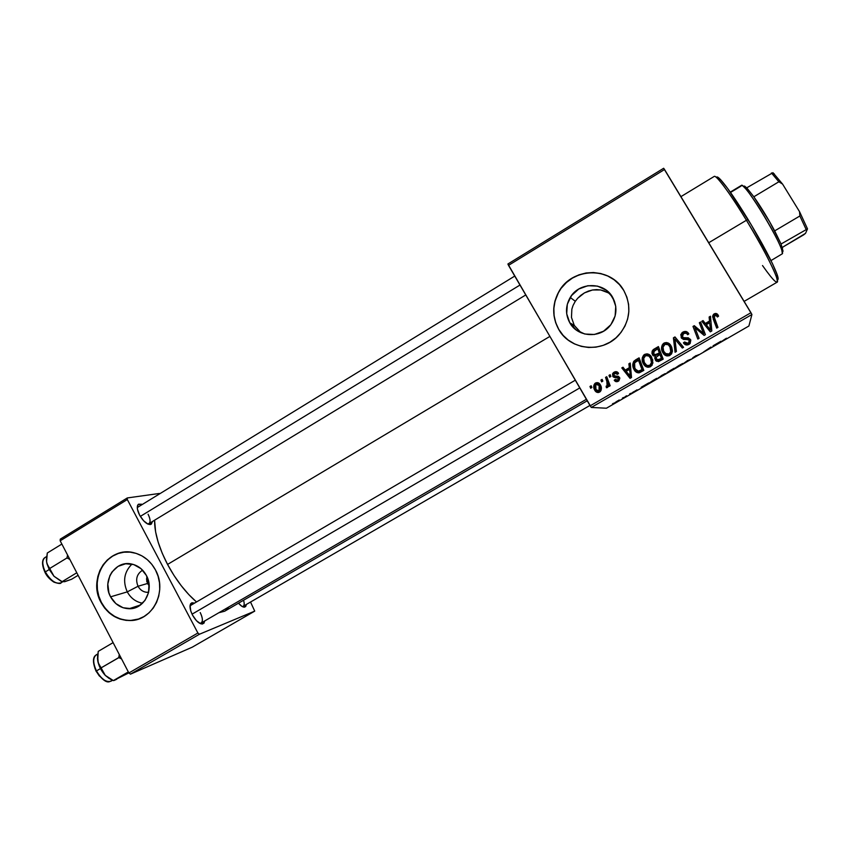 <?xml version="1.0" encoding="UTF-8"?>
<svg xmlns="http://www.w3.org/2000/svg" width="850" height="850" viewBox="0 0 850 850"><rect width="100%" height="100%" fill="white"/><g stroke="black" fill="none" stroke-linecap="round" stroke-linejoin="round"><path stroke-width="1.27" d="M138.04 586.266C140.516 590.516 144.032 592.535 148.601 592.322L147.156 592.354C143.183 592.014 140.144 589.985 138.04 586.266L147.486 583.493L149.175 585.714L146.731 581.4L146.976 576.661L146.551 579.137L147.486 583.493L138.04 586.266C135.267 579.349 136.776 573.984 142.587 570.18C136.776 573.984 135.267 579.349 138.04 586.266L127.277 591.876L138.04 586.266M142.577 603.213C135.894 602.002 130.794 598.219 127.277 591.876C130.794 598.219 135.894 602.002 142.577 603.213M110.574 596.838L127.277 591.876L110.574 596.838L108.896 592.769L107.823 584.056L109.873 575.662L111.998 571.986L118.022 566.376L125.651 563.773L133.716 564.57L141.004 568.671L146.381 575.461C154.53 589.677 144.117 609.514 129.019 608.738C120.987 608.334 114.835 604.371 110.574 596.838C101.66 581.315 115.037 560.107 131.421 563.986C137.923 565.388 142.917 569.213 146.381 575.461L149.026 583.907L148.516 592.694L144.936 600.482L138.837 606.082L131.176 608.632L123.112 607.761L115.887 603.617L110.574 596.838M121.051 552.681C101.256 556.644 90.748 583.323 101.352 602.342L101.022 602.438C87.168 578.319 108.757 545.562 134.088 552.808C143.374 555.241 150.492 560.947 155.476 569.946L151.831 564.347L147.273 559.619L141.982 555.911L136.17 553.393L130.071 552.139L123.898 552.202L117.906 553.562L112.317 556.187L107.344 559.948L103.179 564.719L99.971 570.297L97.835 576.481L96.868 583.036L97.081 589.719L98.483 596.264L101.022 602.438L104.593 607.994L109.076 612.733L114.293 616.473L120.052 619.055L126.129 620.383L132.303 620.404L138.327 619.119L143.969 616.558L149.016 612.818L153.266 608.058L156.538 602.438L158.727 596.19L159.726 589.56L159.502 582.803L158.068 576.173L155.476 569.946C167.567 591.058 152.83 620.617 130.454 620.543C117.64 620.447 107.833 614.412 101.022 602.438L101.352 602.342C108.152 614.306 117.969 620.341 130.773 620.436L138.635 619.013M579.944 331.946L574.271 325.433L569.798 322.809C565.293 314.373 565.431 305.926 570.233 297.457C579.052 281.839 604.127 281.584 612.606 297.266L615.751 306.34L615.124 315.998L610.831 324.753L603.532 331.234L594.373 334.486L584.747 334.018L576.119 329.906L569.798 322.809L566.706 313.799L567.322 304.226L571.551 295.534L578.754 289.032L587.86 285.717L597.497 286.099L606.199 290.158L612.606 297.266C617.695 307.031 616.919 316.423 610.279 325.444C600.058 338.789 577.543 337.206 569.798 322.809L574.271 325.433L581.028 332.754M620.702 286.046C605.296 265.891 570.605 269.503 558.79 292.028C552.171 304.608 552.16 317.061 558.779 329.386L558.684 329.343C552.064 317.007 552.064 304.544 558.694 291.964C571.444 267.336 610.576 266.124 623.794 290.487L619.438 284.58L614.008 279.671L607.697 275.942L600.759 273.53L593.459 272.531L586.096 272.978L578.935 274.837L572.263 278.046L566.323 282.466L561.329 287.938L557.494 294.238L554.933 301.134L553.764 308.359L554.009 315.658L555.666 322.734L558.684 329.343L562.934 335.208L568.268 340.127L574.494 343.899L581.357 346.386L588.625 347.48L595.988 347.14L603.192 345.366L609.939 342.221L615.984 337.832L621.063 332.361L624.994 326.017L627.619 319.047L628.83 311.716L628.586 304.321L626.875 297.149L623.794 290.487C631.752 305.883 630.286 320.524 619.395 334.401C603.404 353.759 570.18 350.742 558.684 329.343L558.779 329.386C562.647 335.92 568.023 340.818 574.908 344.101L568.363 340.17M147.486 523.898L148.336 523.866C150.716 522.761 150.631 519.541 148.081 514.218C150.397 518.946 150.673 522.081 148.931 523.621L147.486 523.898M152.479 521.475L150.482 524.524C146.954 524.577 143.321 521.433 139.591 515.1L143.565 520.731L147.974 524.131L151.321 524.142L152.479 521.464M199.612 623.273L200.494 623.263C203.086 622.019 202.98 618.449 200.207 612.542C202.746 617.801 203.044 621.297 201.121 623.039L199.612 623.273M204.776 620.914L202.619 623.996C199.357 624.059 195.999 621.106 192.546 615.156L196.499 620.755L200.77 623.804L203.873 623.294L204.776 620.914M243.546 600.259C244.502 603.415 244.386 605.434 243.174 606.294L242.176 606.507L244.673 607.134C242.983 607.346 240.922 606.029 238.51 603.181L241.857 606.305L244.109 607.176L245.692 606.539L246.383 604.446L244.673 607.134M167.556 564.432L549.833 336.441L167.556 564.432L173.984 575.429L181.22 585.682L188.934 594.734L196.509 601.97C185.608 592.503 175.95 579.997 167.556 564.432C158.748 547.368 154.434 532.621 154.594 520.189L155.603 531.834L158.164 542.151L162.201 553.18L167.556 564.432M574.271 325.433L572.454 326.517L574.271 325.433L571.476 317.454L571.848 309.23L571.476 317.454L574.271 325.433M591.303 407.458L751.921 314.511L748.903 326.007L606.411 408.223L591.303 407.458L508.513 265.359L664.541 169.511L750.954 312.715L590.166 405.832L507.907 263.999L663.659 168.268L507.907 263.999L508.513 265.359L664.541 169.511L663.659 168.268L751.921 314.511L750.954 312.715L590.166 405.832L591.303 407.458L606.411 408.223L748.903 326.007L751.921 314.511L591.303 407.458M629.606 393.964L630.679 393.348L629.606 393.964M622.37 398.14L623.443 397.524L622.37 398.14M661.799 375.381L658.612 377.825L665.061 374.032L657.911 378.133L664.445 374.446L665.359 373.522L661.757 375.402M647.562 383.605L641.166 387.292L643.333 386.729L648.731 382.925L641.166 387.292L643.333 386.729L647.562 383.605M669.906 370.706L667.271 372.799L672.828 369.707L674.114 368.273L667.059 372.566L672.828 369.707L674.114 368.273L669.906 370.706M687.607 360.496L683.389 363.619L690.944 359.252L687.607 360.496L683.389 363.619L690.944 359.252L687.607 360.496M726.431 338.226L720.354 342.284L726.431 338.226M710.898 347.055L703.598 351.953L710.898 347.055M719.684 341.976L713.118 345.769L716.019 344.792L720.885 341.286L713.118 345.769L716.019 344.792L719.684 341.976M696.182 355.534L692.984 357.616L697.34 355.438L692.527 358.147L698.381 354.864L692.676 358.126L698.551 354.694L694.11 356.957L696.182 355.534M679.235 365.309L674.921 368.199L681.764 364.459L675.219 368.146L681.764 364.459L682.752 363.481L679.235 365.309M637.054 389.831L631.667 393.136L637.064 389.831M653.629 380.099L649.124 383.084L655.594 379.652L656.71 378.324L649.432 383.031L655.594 379.652L656.71 378.324L653.629 380.099M617.536 400.924L614.635 402.879L617.536 400.924M626.503 395.76L623.698 397.864L626.503 395.76M612.489 403.846L613.551 403.229L612.489 403.846M608.972 375.392L609.641 377.166L610.863 376.465L610.162 374.691L608.972 375.392L610.364 375.19L608.972 375.392L609.641 377.166L610.863 376.465L610.162 374.691L608.972 375.392M600.939 380.067L601.609 381.852L602.831 381.14L602.129 379.376L600.939 380.067L602.331 379.876L600.939 380.067L601.609 381.852L602.831 381.14L602.129 379.376L600.939 380.067M645.203 365.925L643.482 363.97C645.107 366.892 647.445 367.816 650.494 366.711L652.928 362.982L651.546 357.011C649.899 354.195 647.594 353.334 644.64 354.408L642.345 357.584L642.441 361.537L644.725 365.638L647.944 367.285L650.261 366.839L652.162 365.139L652.768 359.879L649.496 354.758L647.126 353.834L644.64 354.408L650.027 355.151M628.904 363.768L629.308 367.699L625.207 370.09L623.008 367.211L621.796 367.912L630.052 378.367L631.529 377.517L630.211 363.014L628.904 363.768L630.264 363.598L628.904 363.768L629.308 367.699L625.207 370.09L623.008 367.211L621.796 367.912L630.052 378.367L631.529 377.517L630.211 363.014L628.904 363.768M653.735 349.308L652.184 351.039L651.95 353.345L652.981 355.47L655.297 356.267L654.744 358.126L655.892 360.74L658.474 361.632L663.191 359.146L658.41 346.577L653.735 349.308L658.601 347.087L653.034 349.828L652.481 354.801L655.297 356.267L655.339 359.975L658.474 361.632L663.191 359.146L658.41 346.577L653.735 349.308M673.412 337.832L675.07 352.261L676.388 351.496L674.964 339.129L682.338 348.043L683.57 347.331L674.974 336.929L673.412 337.832L675.261 337.376L673.412 337.832L675.07 352.261L676.388 351.496L674.964 339.129L682.338 348.043L683.57 347.331L674.974 336.929L683.528 347.363L675.261 337.376L673.412 337.832M718.069 315.031L716.911 313.777L715.211 313.491L713.543 314.33L712.619 316.158L716.699 328.121L717.963 327.388L714.043 316.551L715.742 315.084L717.442 317.018L718.59 316.147L718.069 315.031C717.113 313.448 715.796 313.076 714.117 313.916L713.129 318.835L716.699 328.121L717.963 327.388L714.51 318.421L714.563 315.499L716.954 315.945L717.442 317.018L718.59 316.147L718.069 315.031M699.338 322.734L703.492 333.413L694.28 325.678L692.984 326.432L697.818 339.065L699.072 338.342L694.907 327.654L704.119 335.421L705.415 334.666L700.581 322.001L699.338 322.734L703.492 333.413L694.28 325.678L692.984 326.432L697.818 339.065L699.072 338.342L694.907 327.654L704.119 335.421L705.415 334.666L700.581 322.001L699.338 322.734M709.123 317.029L709.537 321.013L705.319 323.467L703.046 320.567L701.803 321.289L710.303 331.829L711.811 330.958L710.462 316.243L709.123 317.029L709.219 317.592L710.515 316.837L709.219 317.592L709.123 317.029L709.537 321.013L705.319 323.467L703.046 320.567L701.803 321.289L710.303 331.829L711.811 330.958L710.462 316.243L709.123 317.029M682.582 337.28L683.496 338.087L682.327 336.823L683.581 333.508L686.364 333.221L687.682 334.73L688.829 333.88C687.395 331.404 685.408 330.82 682.869 332.127L680.797 334.549L681.519 338.151L683.538 339.458L688.564 339.543L689.531 340.797L689.254 342.125L687.778 343.251L685.812 343.241L684.579 341.987L683.421 342.816L685.971 344.909L688.287 344.739L690.157 343.485L690.806 340.085L688.468 337.886L683.241 337.641L682.072 335.399L683.166 333.784L684.951 333.009L686.364 333.221L687.682 334.73L688.829 333.88L686.29 331.532L683.666 331.723L683.113 332.605C685.429 331.351 687.31 331.787 688.766 333.922L688.553 333.614M664.445 354.705L662.851 352.707C664.487 355.64 666.846 356.564 669.917 355.449L672.371 351.709L670.979 345.706C669.322 342.89 666.995 342.029 664.02 343.113L662.192 345.058L661.513 348.298L662.246 351.528L664.105 354.386L666.825 355.948L669.439 355.693L671.585 353.866L672.456 350.922L671.691 347.108L669.715 344.101L666.528 342.529L664.487 342.869L664.381 343.517C666.761 342.497 668.801 342.996 670.501 345.004M618.577 373.341L615.963 371.641L613.827 372.374L612.489 373.947L613.286 376.964L617.769 377.559L618.503 378.356L617.684 380.194L616.42 380.332L615.315 379.397L614.21 380.248L615.782 381.586L618.864 380.853L619.852 378.133L618.428 376.337L614.274 375.934L613.732 374.202L615.591 372.969L617.557 374.34L618.577 373.341C617.44 371.599 615.942 371.227 614.082 372.215L613.148 372.916L612.669 376.242L614.146 377.389L618.439 378.239L617.854 380.109L615.315 379.397L614.21 380.248C615.304 381.788 616.707 382.096 618.396 381.172L619.533 377.358L613.806 375.456L614.635 373.277L617.557 374.34L618.577 373.341M635.641 359.848L633.59 361.654L632.772 364.342L633.207 367.689L635.077 371.057L638.552 372.884L643.822 370.388L639.072 357.85L635.641 359.848L639.264 358.36L633.941 361.207C632.315 364.034 632.379 366.881 634.153 369.739C635.258 371.939 636.99 372.948 639.359 372.778L643.822 370.388L639.072 357.85L635.641 359.848M595.021 389.417L595.531 390.416C594.097 388.131 594.107 385.911 595.563 383.754L596.254 383.212L595.51 383.031L594.809 383.584C593.343 385.741 593.332 387.983 594.777 390.277L597.922 392.541L594.777 390.277C595.893 392.296 597.486 392.913 599.558 392.116L600.334 391.531C601.789 389.3 601.758 387.016 600.249 384.678C599.112 382.744 597.529 382.192 595.51 383.031L593.927 385.039L593.969 388.439L595.627 391.425L598.474 392.509L600.982 390.628L601.332 387.579L598.846 383.116L595.51 383.031L597.582 382.776M605.529 377.4L607.559 383.616L607.336 385.592L606.135 386.166L606.921 387.706L607.931 386.962L608.249 384.582L608.94 386.463L610.151 385.762L606.73 376.699L605.529 377.4L606.921 377.198L605.529 377.4L606.847 381.044L607.091 385.921L606.135 386.166L606.411 387.728L607.644 387.366L608.249 384.582L608.94 386.463L610.151 385.762L606.73 376.699L605.529 377.4M589.974 386.453L590.644 388.237L591.855 387.526L591.164 385.772L589.974 386.453L591.356 386.261L589.974 386.453L590.644 388.237L591.855 387.526L591.164 385.772L589.974 386.453M604.531 291.019L608.207 292.804L600.653 289.956L604.531 291.019M596.615 289.606L600.653 289.956L592.492 289.988L596.615 289.606M588.402 291.082L592.492 289.988L584.449 292.889L588.402 291.082M580.837 295.322L584.449 292.889L577.671 298.286L580.837 295.322M575.099 301.633L573.134 305.32L575.099 301.633M572.9 305.894L571.848 309.23M610.003 293.664L614.529 301.346L610.003 293.664M130.454 674.156L199.41 634.249L254.724 611.129L192.249 647.179L130.454 674.156L128.881 672.977L60.169 540.802L127.319 499.545L197.891 633.006L128.881 672.977L60.169 540.802L60.265 539.155L127.309 497.941L159.311 493.467L127.309 497.941L60.265 539.155L60.169 540.802L127.319 499.545L127.309 497.941L127.319 499.545L197.891 633.006L199.41 634.249L197.891 633.006L128.881 672.977L130.454 674.156L192.249 647.179L254.724 611.129L199.41 634.249L130.454 674.156M250.538 602.034L254.724 611.129L250.538 602.034M194.597 603.086L191.856 602.756L190.06 605.508L190.761 610.938L192.546 615.156C189.879 609.726 189.327 605.816 190.889 603.426L194.597 603.086M141.706 504.231L138.508 504.199L137.403 506.047L137.434 509.15L139.591 515.1C137.179 510.244 136.659 506.759 138.04 504.634L141.706 504.231M224.644 611.224L218.854 612.733L224.666 611.214L587.233 400.786M225.409 610.736L228.799 606.953M138.04 504.634L137.264 507.556L514.749 276.069M190.889 603.426L189.996 606.411L190.952 605.221L575.28 380.205M619.501 284.654L614.072 279.746L607.761 276.016L600.822 273.615L593.534 272.616L586.171 273.062L579.02 274.922L572.347 278.12L566.408 282.54L561.425 288.001M558.694 291.964L555.029 301.197L553.86 308.422L554.104 315.711L555.762 322.788L558.779 329.386L563.029 335.251M577.671 298.286L575.322 301.283L570.233 297.457M610.396 294.334L608.207 292.804M118.224 553.499L112.646 556.112L107.674 559.874L103.509 564.634L100.3 570.212L98.164 576.396L97.198 582.951L97.41 589.624L98.812 596.169L101.352 602.342L104.922 607.899L109.395 612.638L114.612 616.367L120.371 618.949L126.448 620.277M130.454 620.543L132.611 620.298M131.973 564.102C124.153 571.912 122.591 581.177 127.277 591.876C122.591 581.177 124.153 571.912 131.973 564.102M699.529 323.244L700.581 322.001L705.372 334.688L700.729 322.543L699.529 323.244M695.088 328.153L699.061 338.353L695.088 328.153M693.175 326.942L694.28 325.678L703.63 333.891L694.461 326.198L693.175 326.942M702.153 321.714L703.046 320.567L705.436 323.999L709.633 321.555L709.219 317.592L709.633 321.555L705.436 323.999L703.184 321.119L702.153 321.714M709.399 328.929L706.297 324.711L709.665 322.745L710.472 330.034L706.297 324.711L708.996 328.419M710.472 330.034L706.297 324.711L709.665 322.745L710.472 330.034M714.106 317.199L717.836 327.462L714.34 318.336M712.693 317.337L714.181 314.5C715.849 313.671 717.166 314.043 718.122 315.616L717.793 315.138M717.421 314.723L714.988 314.149L712.81 316.147M714.266 318.112L714.106 317.337M685.631 337.758L683.241 337.641L685.631 337.758M684.972 342.667L688.447 343.442L684.579 341.987L683.57 343.071C684.972 345.058 686.779 345.493 688.989 344.388L689.786 343.836L690.487 339.426L687.597 337.726L690.795 340.053L688.681 338.332L685.854 338.204M683.676 343.23L684.813 342.401L683.676 343.23M683.91 332.201L681.381 334.273L681.296 337.843L682.869 332.127L681.912 332.828L681.169 337.641L689.297 340.212L688.447 343.442L689.509 340.648M687.384 332.446L684.771 331.936M689.701 342.061L688.638 343.326M688.001 343.666L686.471 343.804M686.046 343.655L685.259 343.06M685.27 338.226L683.634 338.13M675.314 352.123L673.721 338.279L675.314 352.123M664.02 343.113L663.202 343.719C661.056 346.577 660.939 349.584 662.851 352.707L663.223 353.069C661.321 349.956 661.438 346.97 663.563 344.123L664.02 343.113M669.247 343.857L668.355 343.358M668.143 343.262L667.165 342.986M665.837 342.986L663.329 344.356L661.948 347.353L662.182 350.636L663.797 353.94M669.853 346.449L670.969 352.633M670.661 353.292L669.832 354.206M669.152 354.609L668.047 354.843M667.314 354.769L665.943 354.152M665.253 353.526L670.013 354.067L671.213 351.751L670.044 346.757L671.256 351.422M671.213 351.751L669.162 354.089C666.984 354.854 665.306 354.195 664.148 352.134C662.586 349.647 662.596 347.246 664.179 344.909L664.721 344.494C666.878 343.729 668.546 344.356 669.726 346.364L669.641 346.152M669.162 354.089L666.251 354.184L663.659 351.199L663.053 347.098L665.061 344.324L668.259 344.728L670.331 347.533L670.894 351.379L669.162 354.089M656.519 361.271L655.339 359.975L655.297 356.267L655.339 359.412L656.519 361.271M652.354 353.558L653.469 355.884L652.481 354.801L654.149 349.679L653.034 349.828M652.991 350.731L652.492 351.751M652.386 352.155L652.322 352.931M659.738 353.366L657.178 354.843L659.738 353.366L658.134 349.148L659.738 353.366M656.381 355.247L655.074 355.364M661.778 358.721L659.706 359.922L661.778 358.721L660.291 354.822L661.778 358.721M659.356 360.113L658.187 360.464M657.22 359.954L659.706 359.922M659.908 354.471L661.406 358.392L659.324 359.603L656.519 359.231L656.242 357.244L659.908 354.471L661.406 358.392L657.401 360.039L656.296 358.764L656.296 357.106L659.908 354.471M654.457 354.928L653.491 353.664L653.565 351.762L657.741 348.766L659.356 353.005L657.178 354.843L653.714 354.131L654.213 350.933L657.741 348.766L659.356 353.005L654.457 354.928L657.178 354.843M617.674 373.862L616.569 373.235M615.209 376.284L618.545 376.391M615.634 381.342L614.21 380.248L615.644 379.833L615.198 380.928M616.728 380.396L618.8 380.056L619.055 378.441L618.216 377.729M612.988 374.754L614.338 377.432L612.669 376.242L613.317 376.465L613.796 373.161L614.731 372.449L614.082 372.215L617.249 371.971L614.168 372.831M617.355 373.575L616.633 373.246M615.91 376.369L617.27 376.348M617.058 380.524L618.906 379.95M619.225 378.962L618.545 377.846M613.137 374.17L613.785 373.182M630.328 378.218L621.796 367.912L623.337 367.636L622.402 368.178L630.328 378.218M625.791 370.345L629.871 367.965L629.308 367.699L629.871 367.965L629.468 364.066L629.871 367.965L625.791 370.345M630.774 376.816L629.436 369.41L630.774 376.816L630.371 373.947L629.818 373.713L630.222 376.603L626.163 371.312L629.436 369.41L626.163 371.312L630.774 376.816M637.171 372.64L634.684 369.994C632.921 367.147 632.846 364.321 634.472 361.516L633.941 361.207L636.161 360.166L633.845 362.451M633.664 362.854L633.569 367.317M633.749 367.954L636.416 372.109M642.526 369.888L640.783 370.897L642.526 369.888L638.913 360.336L642.526 369.888M640.401 371.11L639.838 371.376M639.593 371.471L640.783 370.897M638.127 371.482L639.157 371.588M638.403 360.028L642.048 369.633L638.658 371.333L635.396 369.112C633.824 366.701 633.792 364.342 635.311 362.047L638.913 360.336L642.048 369.633L637.925 371.322L636.321 370.377L634.791 367.901L634.61 362.971L638.403 360.028M644.64 354.408L643.779 355.045C641.697 357.892 641.601 360.868 643.482 363.97L643.96 364.257C642.09 361.176 642.186 358.222 644.258 355.396L645.107 354.748L644.64 354.408M648.847 354.503L647.87 354.216M646.553 354.216L644.066 355.587L642.696 358.562L642.929 361.834L644.534 365.128M650.548 357.68L651.653 363.842M651.344 364.491L650.526 365.415M649.857 365.808L648.763 366.042M648.029 365.957L646.691 365.362L650.186 365.638L651.897 362.961L650.739 357.988L651.939 362.631M651.897 362.961L649.751 365.362C647.583 366.106 645.915 365.457 644.768 363.396C643.227 360.931 643.227 358.551 644.768 356.224L645.341 355.789C647.477 355.024 649.134 355.651 650.303 357.659L649.294 356.362M649.857 356.83L650.335 357.382M649.751 365.362L646.85 365.436L644.289 362.461L643.684 358.371L645.671 355.619L648.847 356.033L650.909 358.817L651.461 362.663L649.751 365.362M596.891 382.925L594.904 384.678M594.702 385.146L594.49 387.409M594.575 387.972L594.734 388.588M598.368 391.308L600.121 390.894L600.047 385.996M597.699 384.019L599.866 385.656L599.133 385.496L599.006 391.053L599.728 391.181L595.967 389.587L595.744 384.349L599.866 385.656L599.324 384.891M600.206 386.325L600.493 387.037M600.684 387.759L600.759 389.672M600.663 390.012L599.888 391.074M602.14 381.544L601.662 380.269L602.14 381.544M609.45 386.176L608.249 384.582L609.45 386.176M606.826 386.325L607.059 387.685L606.135 386.166L607.569 386.24L606.889 386.081L608.143 385.443M608.239 383.796L606.847 381.044L607.527 381.236L606.22 377.612L607.537 381.246M607.75 381.862L608.048 382.861M610.119 376.89L609.641 375.615L610.119 376.89M591.239 387.887L590.761 386.612L591.239 387.887M599.006 391.053L597.21 390.979L595.627 388.928L595.096 385.804L596.307 383.966L598.326 384.434L599.771 386.877L600.089 389.13L599.006 391.053M707.689 349.339L703.598 351.953L707.689 349.339M717.793 343.347L714.776 345.079L717.793 343.347M725.22 339.001L720.354 342.284L725.22 339.001M681.934 364.055L676.016 367.582L681.912 364.044M672.276 369.739L668.238 372.183L672.276 369.739M672.86 369.081L668.153 371.939L672.86 369.081M632.984 392.147L636.352 390.437L632.984 392.147M631.667 393.136L634.281 391.776L631.667 393.136M644.566 385.836L645.947 384.721L644.566 385.836M655.488 379.111L650.218 382.479L655.488 379.111M664.381 374.329L658.676 377.559L664.392 374.308M617.408 401.444L615.74 402.188L619.236 399.978L617.398 401.455M720.938 180.041L718.484 179.531C724.944 186.862 734.262 200.441 746.428 220.267L748.096 219.534C736.291 200.324 727.239 187.149 720.938 180.041C718.218 177.087 716.731 176.237 716.454 177.491L717.623 177.108L719.897 178.946L727.653 188.466L751.251 224.782L772.352 263.373L777.399 275.326L778.133 278.524L777.665 279.746M744.122 301.389L777.123 282.189C780.3 281.733 765.287 251.09 746.428 220.267L708.73 242.739L746.428 220.267C730.447 193.938 716.029 174.516 714.223 176.417L680.914 196.648M777.24 279.714C778.472 280.064 778.441 278.354 777.144 274.561C772.682 262.671 763.003 244.333 748.096 219.534L746.428 220.267C761.802 245.852 771.8 264.743 776.411 276.951C779.237 286.418 774.605 282.614 762.514 265.551M47.047 563.837L49.141 569.33L49.81 568.427L47.77 565.548L46.569 561.893L47.292 553.01L61.869 544.064L47.292 553.01L46.389 559.81L46.941 563.688L49.141 569.33L53.996 576.258L47.047 563.837M46.601 556.548L45.061 557.494C41.947 560.054 42.043 564.867 45.326 571.912L45.326 571.912C41.958 564.634 41.947 559.778 45.316 557.345M60.818 582.909C55.696 584.237 50.532 580.571 45.326 571.912L49.236 569.521L45.326 571.912C50.681 580.763 55.919 584.396 61.041 582.792C60.871 583.886 58.491 583.663 53.901 582.122C49.693 579.349 46.708 576.066 44.954 572.284M67.564 555.018L66.98 557.951L49.81 568.427L66.98 557.951L69.817 559.364L66.98 557.951L67.564 555.018M64.175 581.761L71.602 579.264L78.115 575.312L71.602 579.264L64.929 581.634L62.124 581.655L76.787 572.762L62.124 581.655L53.996 576.258L61.2 581.347M43.956 569.819L42.702 563.04M55.473 582.601L51.733 580.508L46.453 574.653M64.929 581.634L62.124 581.655L53.996 576.258L61.912 581.559M51.383 572.528L49.81 568.427L49.141 569.33L53.996 576.258L51.383 572.528M140.324 516.396L519.966 285.058L140.324 516.396M579.764 387.929L192.058 614.178L579.764 387.929M118.756 657.581L121.582 658.941L118.756 657.581L101.224 667.803L99.046 664.657L97.707 660.737L98.228 651.376L113.103 642.632L98.228 651.376L97.463 658.527L98.132 662.628L100.427 668.482L105.283 675.389L102.723 671.776L101.224 667.803L120.424 656.721L118.756 657.581L119.276 654.511L118.756 657.581M111.042 681.169C106.25 682.635 101.394 679.214 96.475 670.905L96.475 670.905C101.448 679.288 106.335 682.688 111.127 681.126C110.341 680.276 107.259 687.278 96.071 671.202C90.164 656.795 96.114 655.265 96.252 654.84C92.809 657.709 92.884 663.064 96.475 670.905L100.47 668.567L96.475 670.905C92.841 662.936 92.809 657.56 96.379 654.766M114.251 680.181L128.839 672.892L113.358 680.584L105.283 675.389L110.925 679.532M128.329 671.914L113.358 680.584L128.329 671.914M114.07 680.478L116.737 679.246M97.559 655.477L97.707 660.737C98.823 666.188 101.352 671.064 105.283 675.389L98.239 662.809L97.559 655.477M111.605 679.787L105.283 675.389L108.991 678.353L113.549 680.595M104.624 680.393L99.184 675.793L96.167 671.171M95.019 668.653L93.574 661.449M770.992 260.578L782.372 253.746C785.793 249.804 744.249 180.667 741.359 185.438L730.278 192.121M730.522 192.461L741.072 186.097C741.179 184.801 742.305 185.268 744.451 187.489C753.143 195.968 778.526 238.648 781.83 250.336L782.372 253.746M781.065 244.014L783.062 251.239L781.065 244.014L774.679 230.881C767.922 218.333 760.973 206.964 753.833 196.786L769.792 222.041L781.065 244.014L807.5 228.873L805.524 233.357L803.664 234.844L782.351 247.361L805.524 233.357L807.5 228.873L799.531 211.65L799.882 215.985L774.679 230.881L799.882 215.985L806.066 229.309L799.882 215.985L799.531 211.65L807.5 228.873L781.065 244.014M746.736 187.829L772.958 172.678L782.574 184.078L778.866 181.773L771.439 172.954L778.866 181.773L753.833 196.786L778.866 181.773L782.574 184.078L772.958 172.678L746.736 187.829L753.833 196.786L746.884 187.988L744.472 186.033M782.574 184.078L799.531 211.65L782.574 184.078M148.697 591.887L147.156 592.354M140.473 604.998L129.019 608.738M148.336 523.866L150.482 524.524M200.494 623.263L202.619 623.996M200.643 623.316L586.372 399.298M148.474 523.908L525.736 294.971M713.554 314.319L713.628 314.904M618.184 379.854L618.8 380.056M613.148 372.916L613.796 373.161M634.281 360.836L634.812 361.144M594.809 383.584L595.563 383.754M599.388 390.756L600.121 390.894M607.091 385.921L607.771 386.091M776.411 276.951L777.144 274.561M45.061 557.494C44.678 557.696 39.684 560.246 44.922 572.209M62.56 581.867L61.041 582.792M112.614 680.255L111.127 681.126M97.75 653.958L96.252 654.84M243.174 606.294L589.942 405.439M744.451 187.489L746.884 187.988M781.83 250.336L782.542 247.956M771.885 173.379L774.308 173.867"/></g></svg>
